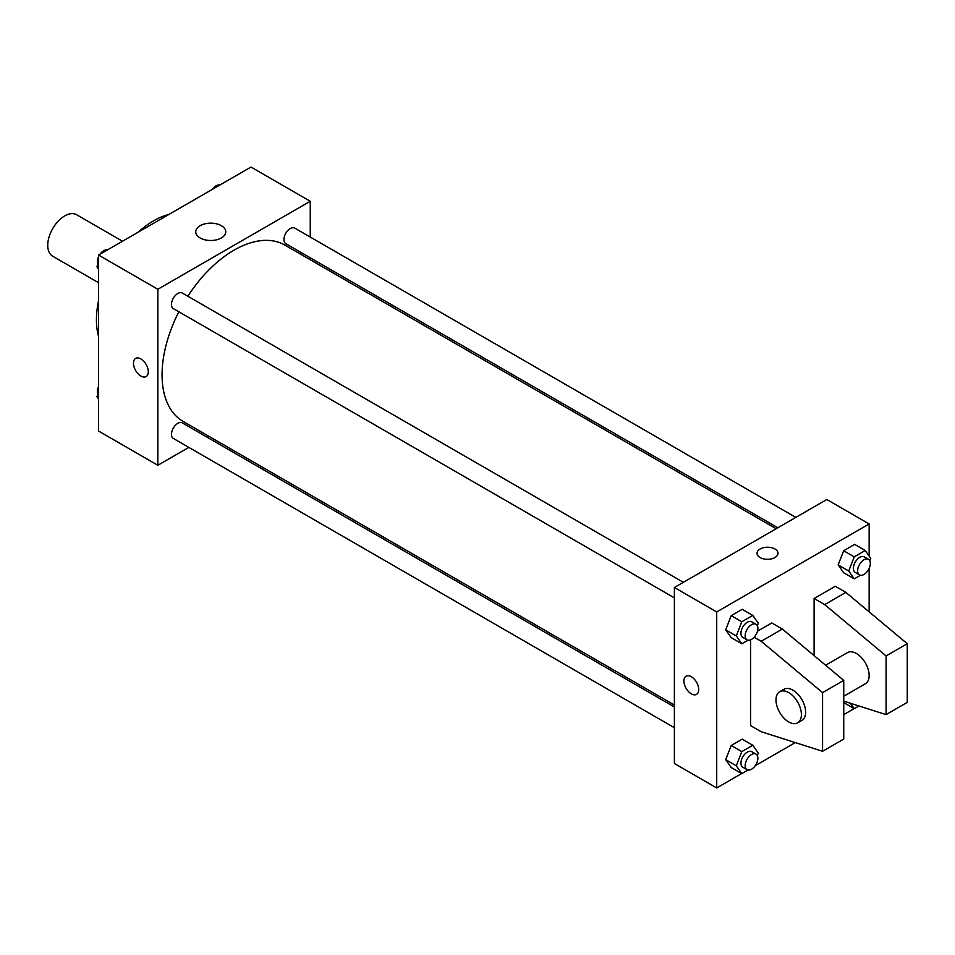 <?xml version="1.0" encoding="UTF-8"?>
<svg xmlns="http://www.w3.org/2000/svg" width="955" height="955" viewBox="0 0 955 955"><rect width="100%" height="100%" fill="white"/><g stroke="black" fill="none" stroke-linecap="round" stroke-linejoin="round"><path stroke-width="1.43" d="M122.503 241.221L76.663 214.756A23.947 13.824 120 0 0 58.207 221.166A23.947 13.824 120 0 0 47.75 245.28A23.947 13.824 120 0 0 52.716 256.238L98.556 282.704M98.556 336.411A80.841 46.676 -60 0 1 98.556 300.813M138.189 232.172A80.841 46.676 -60 0 1 169.011 214.374M188.815 447.394L157.838 465.276L98.556 431.051L98.556 255.057L250.986 167.053L310.256 201.278L310.256 237.055M208.465 436.041L206.781 437.02M178.86 311.784A101.791 58.768 120 0 0 162.064 374.838A101.791 58.768 120 0 0 183.145 421.43L674.385 705.041M776.176 528.736L284.936 245.125A101.791 58.768 120 0 0 187.837 296.229M310.256 257.802L310.256 259.736M157.838 465.276L157.838 289.269L310.256 201.278M795.813 517.395L294.761 228.114A8.977 5.181 120 0 0 287.837 230.513A8.977 5.181 120 0 0 283.922 239.55A8.977 5.181 120 0 0 285.784 243.668L777.848 527.757M674.385 706.987L182.31 422.886A8.977 5.181 120 0 0 175.386 425.297A8.977 5.181 120 0 0 171.47 434.334A8.977 5.181 120 0 0 173.333 438.44L674.385 727.722M674.385 597.866L173.333 308.596A8.977 5.181 -60 0 1 173.333 298.223A8.977 5.181 -60 0 1 182.31 293.03L683.362 582.311M157.838 289.269L98.556 255.057M200.144 237.962A15.017 8.667 180 0 1 195.739 231.826A15.017 8.667 180 0 1 210.757 223.16A15.017 8.667 180 0 1 225.774 231.826A15.017 8.667 180 0 1 216.51 239.836A15.017 8.667 180 0 1 200.144 237.962M148.311 371.782A10.481 6.052 60 0 1 146.139 376.568A10.481 6.052 60 0 1 135.658 370.528A10.481 6.052 60 0 1 135.658 358.423A10.481 6.052 60 0 1 143.728 361.229A10.481 6.052 60 0 1 148.311 371.782M146.139 376.568A10.481 6.052 60 0 1 135.658 370.516A10.481 6.052 60 0 1 135.658 358.423M741.665 773.55L716.716 787.947L674.385 763.499L674.385 587.504L826.803 499.501L869.146 523.949L869.146 556.037M854.116 708.622L843.743 714.615M795.288 742.596L755.214 765.719M869.146 568.392L869.146 611.857M774.935 557.553A10.481 6.052 180 0 1 763.523 558.866A10.481 6.052 180 0 1 757.052 553.279A10.481 6.052 180 0 1 767.534 547.227A10.481 6.052 180 0 1 778.003 553.279A10.481 6.052 180 0 1 774.935 557.553M716.716 787.947L716.716 611.94L674.385 587.504M716.716 611.94L869.146 523.949M778.003 553.279A10.481 6.052 0 0 0 767.534 547.227A10.481 6.052 0 0 0 757.052 553.279M686.084 676.2A10.481 6.052 -120 0 0 684.472 684.604A10.481 6.052 -120 0 0 691.325 693.831A10.481 6.052 60 0 1 684.472 684.604A10.481 6.052 60 0 1 686.072 676.2A10.481 6.052 60 0 1 696.553 682.252A10.481 6.052 60 0 1 696.553 694.357A10.481 6.052 60 0 1 691.313 693.831A10.481 6.052 -120 0 0 696.565 694.357M838.156 564.906L843.659 550.737L854.665 544.386L843.659 550.737L838.156 564.906L843.659 572.737L838.156 564.906L848.744 571.018L854.248 556.849L865.242 550.498L870.745 558.317L869.79 560.788M725.705 629.834L731.208 615.653L742.202 609.302L731.208 615.653L725.705 629.834L731.208 637.654L725.705 629.834L736.293 635.946L741.784 621.765L752.791 615.414L758.294 623.245L757.327 625.716M725.705 759.691L731.208 745.509L742.202 739.158L731.208 745.509L725.705 759.691L731.208 767.51L725.705 759.691L736.293 765.803L741.784 751.621L752.791 745.27L758.294 753.101L757.327 755.572M814.102 655.608L814.102 598.499L835.267 586.275L845.855 592.387L907.25 643.718L907.25 702.391L886.085 714.615L886.085 655.942L824.69 604.611L814.102 598.499M754.14 637.212L761.183 641.283L822.565 692.614L822.565 751.287L761.183 731.721L750.594 725.609L750.594 639.826M822.565 751.287L843.743 739.063L843.743 680.39L782.348 629.059L771.759 622.947L757.47 631.195M843.743 696.243L865.421 683.72A17.966 10.374 -120 0 0 865.421 662.985A17.966 10.374 -120 0 0 847.455 652.611L825.609 665.229M843.743 701.125L886.085 714.615M779.722 691.718L783.948 689.283A17.966 10.374 60 0 1 801.913 699.645A17.966 10.374 60 0 1 801.913 720.392L797.676 722.84A17.966 10.374 60 0 1 788.699 721.944A17.966 10.374 60 0 1 776.964 706.115A17.966 10.374 60 0 1 779.722 691.718A17.966 10.374 60 0 1 797.676 702.092A17.966 10.374 60 0 1 797.676 722.84M907.25 643.718L886.085 655.942M843.743 680.39L822.565 692.614M845.855 592.387L824.69 604.611M782.348 629.059L761.183 641.283M98.556 269.107L96.956 266.827L98.556 262.709M102.388 252.848L113.585 246.378M98.556 267.758L96.956 266.827M98.556 256.752A8.977 5.181 120 0 0 97.374 261.706A8.977 5.181 120 0 0 97.911 264.356M107.235 249.9A8.977 5.181 120 0 0 100.024 254.197M214.839 187.92L226.037 181.45M219.686 184.972A8.977 5.181 120 0 0 212.488 189.281M98.556 398.963L96.956 396.683L98.556 392.553M98.556 397.602L96.956 396.683M98.556 386.608A8.977 5.181 120 0 0 97.374 391.55A8.977 5.181 120 0 0 97.911 394.212M748.016 640.172L741.784 643.765L736.293 635.946M756.014 624.26L751.776 621.812A8.977 5.181 120 0 0 744.864 624.224A8.977 5.181 120 0 0 740.937 633.261A8.977 5.181 120 0 0 742.799 637.367L747.037 639.814A8.977 5.181 120 0 0 756.014 634.633A8.977 5.181 120 0 0 756.014 624.26A8.977 5.181 120 0 0 749.09 626.671A8.977 5.181 120 0 0 745.175 635.708A8.977 5.181 120 0 0 747.037 639.814M741.784 643.765L731.208 637.654M741.784 621.765L731.208 615.653M752.791 615.414L742.202 609.302M860.467 575.256L854.248 578.849L848.744 571.018M868.465 559.332L864.239 556.896A8.977 5.181 120 0 0 857.315 559.296A8.977 5.181 120 0 0 853.388 568.332A8.977 5.181 120 0 0 855.25 572.451L859.488 574.886A8.977 5.181 120 0 0 868.465 569.705A8.977 5.181 120 0 0 868.465 559.332A8.977 5.181 120 0 0 861.553 561.743A8.977 5.181 120 0 0 857.626 570.78A8.977 5.181 120 0 0 859.488 574.886M854.248 578.849L843.659 572.737M854.248 556.849L843.659 550.737M865.242 550.498L854.665 544.386M748.016 770.028L741.784 773.622L736.293 765.803M756.014 754.116L751.776 751.669A8.977 5.181 120 0 0 744.864 754.08A8.977 5.181 120 0 0 740.937 763.117A8.977 5.181 120 0 0 742.799 767.223L747.037 769.67A8.977 5.181 120 0 0 756.014 764.489A8.977 5.181 120 0 0 756.014 754.116A8.977 5.181 120 0 0 749.09 756.515A8.977 5.181 120 0 0 745.175 765.552A8.977 5.181 120 0 0 747.037 769.67M741.784 773.622L731.208 767.51M741.784 751.621L731.208 745.509M752.791 745.27L742.202 739.158M858.963 705.972L854.248 708.694L850.416 703.25M854.248 708.694L843.743 702.629"/></g></svg>
